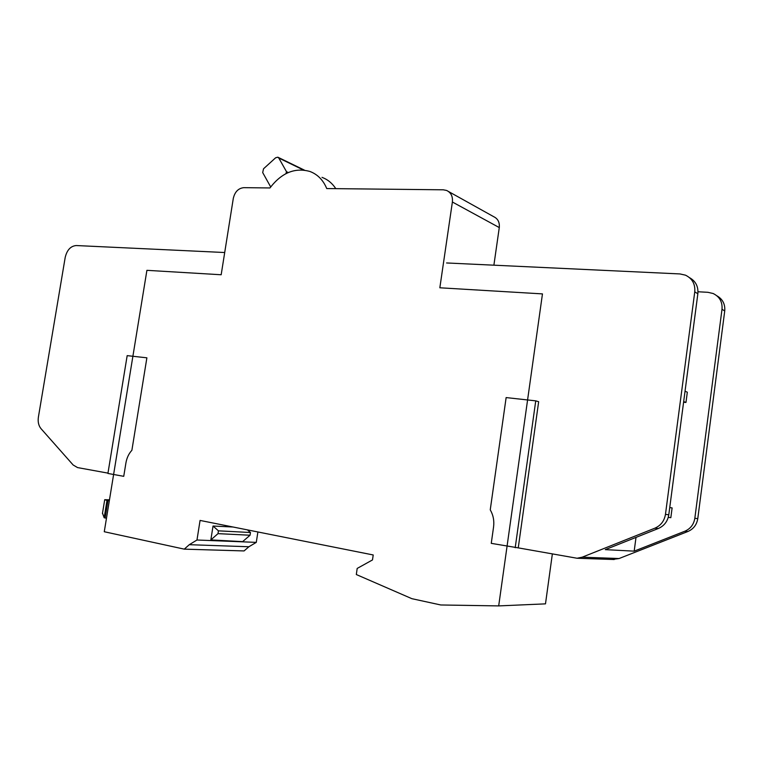 <?xml version="1.0" encoding="UTF-8"?>
<svg xmlns="http://www.w3.org/2000/svg" width="763" height="763" viewBox="0 0 763 763"><rect width="100%" height="100%" fill="white"/><g stroke="black" fill="none" stroke-linecap="round" stroke-linejoin="round"><path stroke-width="1.14" d="M535.74 400.861L538.659 401.71L518.249 547.872L491.258 543.351L493.566 526.966C494.357 520.776 493.251 515.063 490.247 509.827L506.136 397.58L535.74 400.861L515.206 547.72M697.992 291.762L707.873 292.305L713.1 293.497C719.576 296.645 722.551 301.9 722.008 309.244L694.835 518.268C693.815 524.448 690.477 528.769 684.85 531.22L634.177 551.153L605.288 549.637L658.297 528.511L654.902 528.168C660.834 525.545 664.354 520.948 665.46 514.357L694.759 291.819C695.351 284.008 692.241 278.457 685.441 275.157L679.947 273.936L446.574 262.958M654.902 528.168L582.207 557.181L577.076 558.249L518.249 547.872M612.365 559.47L619.07 558.535L687.835 531.525C693.443 529.083 696.753 524.801 697.773 518.659L724.726 310.989C725.289 304.189 722.675 299.125 716.905 295.815M683.591 402.215L685.966 402.463L687.32 392.182L685.031 391.247M634.177 551.153L636.008 537.39M669.742 507.557L672.117 507.92L670.83 517.686L668.264 517.352M658.297 528.511C664.201 525.917 667.692 521.339 668.789 514.796L697.849 293.793C698.45 286.506 695.684 281.137 689.542 277.675M683.677 401.576L685.966 402.463M669.742 507.567L672.117 507.92M127.173 355.634L107.917 473.451L123.74 476.331L125.924 462.922C126.792 457.886 128.775 453.68 131.885 450.294L146.887 357.818L127.173 355.634M224.703 252.524L76.262 245.543C70.673 246.029 66.982 249.987 65.198 257.417L38.398 417.084C37.711 421.834 38.589 425.697 41.021 428.672L73.162 465.001L77.549 467.585L107.974 473.127M257.894 531.964L256.282 542.379L248.891 546.756L244.074 550.934L184.284 549.141L104.273 531.735L146.906 270.331L221.175 274.756L233.306 198.361C234.861 191.828 238.342 188.27 243.75 187.669L269.968 187.946C281.566 172.781 294.89 167.288 309.959 171.484C317.618 174.384 323.207 180.078 326.736 188.556L443.284 189.806L446.593 190.445C450.981 192.543 452.917 196.396 452.383 202.014L439.841 287.785L542.464 293.898L498.687 605.908L440.776 604.973L411.896 598.688L356.321 574.539L357.179 568.435L372.487 559.937L373.221 554.968L200.068 520.433L196.978 540.013L189.291 544.687L184.274 549.141M552.336 554.081L545.488 603.857L498.687 605.908M448.558 191.542L493.69 216.682C497.896 218.695 499.755 222.329 499.279 227.574L493.89 265.181M322.015 177.359C327.661 179.467 332.258 183.225 335.796 188.652M256.282 542.379L196.978 540.013M233.096 527.014L213.03 526.031L210.846 539.908L242.634 541.635L250.054 535.225L217.999 533.642L210.846 539.908M213.03 526.031L218.437 530.838L217.999 533.642M247.441 529.875L250.474 532.517L218.437 530.838M250.474 532.517L250.054 535.225M248.891 546.756L189.291 544.687M285.925 173.659L286.497 171.694L278.781 158.017L277.837 157.197L275.643 157.769L263.531 168.785L262.691 172.572L270.693 186.935M286.497 171.694L288.29 172.543M106.477 518.258L104.169 517.762L102.509 513.165M104.169 517.762L107.001 500.423L104.712 499.717L109.481 499.803M105.122 517.982L107.955 500.623L107.001 500.423M109.309 500.89L107.955 500.623M687.835 531.525L684.85 531.22M582.207 557.181L619.07 558.535M694.835 518.268L697.773 518.659M724.726 310.989L722.008 309.244M665.46 514.357L668.789 514.796M697.849 293.793L694.759 291.819M499.279 227.574L452.383 202.014M278.781 158.017L303.436 170.006M577.076 558.249L614.196 559.527M244.074 550.934L184.274 549.15M304.389 170.12L278.142 157.35M104.712 499.717L102.442 513.575"/></g></svg>
